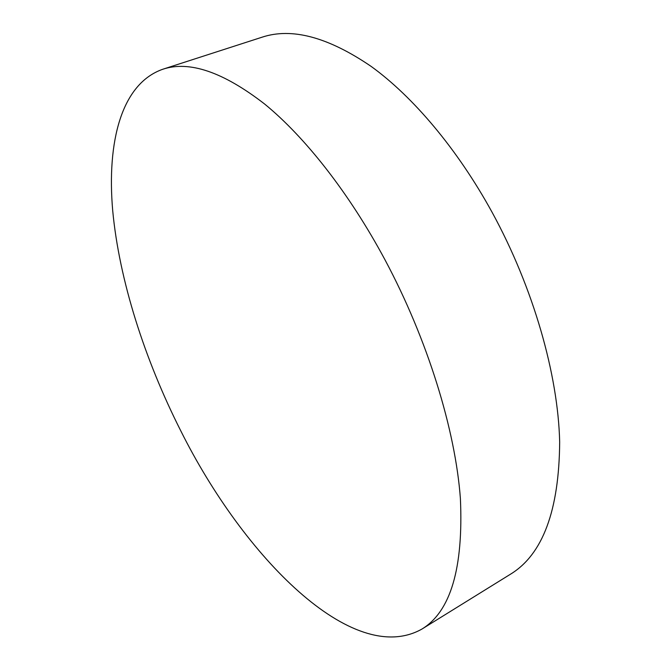 <?xml version="1.0" encoding="UTF-8"?>
<svg xmlns="http://www.w3.org/2000/svg" width="671" height="671" viewBox="0 0 671 671"><rect width="100%" height="100%" fill="white"/><g stroke="black" fill="none" stroke-linecap="round" stroke-linejoin="round"><path stroke-width="1.01" d="M421.874 629.096L510.614 574.124C542.78 554.431 559.136 510.413 559.673 442.063C558.121 374.644 533.378 287.859 492.195 212.464C457.404 149.037 413.068 96.708 371.164 66.421C328.169 37.098 291.818 27.352 262.101 37.182L162.768 69.256C121.35 83.783 106.739 141.866 112.694 210.526C119.186 279.983 144.542 359.203 180.868 431.025C243.481 556.418 352.585 668.022 421.874 629.096C450.66 611.608 463.502 568.102 460.398 498.595C455.374 429.834 427.544 339.417 384.995 259.82C349.079 192.854 304.936 136.909 264.525 103.946C223.183 71.965 189.264 60.398 162.768 69.256"/></g></svg>

